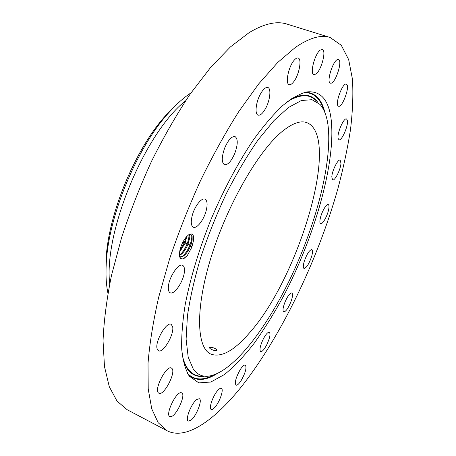 <?xml version="1.0" encoding="UTF-8"?>
<svg xmlns="http://www.w3.org/2000/svg" width="456" height="456" viewBox="0 0 456 456"><rect width="100%" height="100%" fill="white"/><g stroke="black" fill="none" stroke-linecap="round" stroke-linejoin="round"><path stroke-width="0.68" d="M249.307 333.097C298.72 278.331 341.533 136.39 306.808 122.624C300.367 120.298 291.994 123.388 281.683 131.904C258.09 151.415 227.111 205.211 211.105 257.184C194.997 309.214 196.61 347.928 210.809 354.095C221.177 357.829 234.008 350.829 249.307 333.097M106.02 274.831L106.088 259.692C108.015 214.559 135.438 148.451 166.018 115.203L176.683 104.458M212.98 347.706C210.906 347.158 209.737 347.158 209.469 347.706C209.663 348.504 211.003 349.347 213.493 350.236C215.545 350.858 216.703 350.881 216.97 350.305C216.805 349.416 215.477 348.549 212.98 347.706M193.31 369.172C197.003 374.194 201.677 376.565 207.326 376.285C231.534 374.365 266.27 329.477 291.367 276.302C316.492 222.95 332.595 161.071 327.972 124.898C326.724 115.835 324.085 109.03 320.061 104.481L311.984 99.687L301.382 100.514L288.511 107.456L273.828 120.709L257.982 140.066C247.084 155.781 236.51 173.673 226.261 193.732C216.492 214.588 207.999 235.775 200.777 257.298C194.512 278.411 190.072 297.928 187.439 315.86L186.099 339.167L188.18 357.094L193.31 369.172M190.996 92.881L190.648 93.109C183.597 97.755 176.341 104.247 168.874 112.592L166.018 115.203M107.935 293.14C106.18 284.783 105.621 274.922 106.259 263.557C108.266 216.543 137.017 147.22 168.874 112.592M185.632 100.747C144.911 132.633 103.518 232.435 109.714 283.78M330.133 37.495L287.041 24.111C276.803 20.759 264.132 23.615 249.033 32.689L230.468 46.882L210.649 67.391L190.323 93.845C176.768 114.182 163.881 136.583 151.654 161.036C140.095 186.242 130.068 211.789 121.575 237.69L111.532 275.253C106.67 299.233 103.843 321.104 103.045 340.854L104.481 366.595L109.297 386.734L117.015 401.069L127.116 409.693L167.033 430.743C185.962 440.479 214.075 420.597 240.483 387.896C280.771 337.394 317.479 260.718 337.81 188.978C343.26 168.549 347.478 148.821 350.47 129.795C352.687 111.372 353.349 94.529 352.465 79.27L348.669 59.622L341.287 45.269L330.133 37.495C321.03 34.479 309.413 37.814 295.271 47.492L277.727 62.461L258.729 83.858L238.967 111.292C225.657 132.32 212.855 155.399 200.566 180.53C188.847 206.391 178.513 232.531 169.575 258.951L158.705 297.135C153.188 321.434 149.631 343.488 148.029 363.301L148.217 388.968L151.745 408.827L158.181 422.706L167.033 430.743M189.405 376.251L198.839 382.886L210.82 382.025L224.517 374.496C234.236 366.544 244.108 356.159 254.14 343.339C264.087 329.437 273.668 314.093 282.88 297.295C314.395 237.65 336.22 162.33 331.119 119.193C328.645 99.596 320.511 90.505 306.706 91.93C299.586 93.816 291.601 98.353 282.748 105.535C273.503 114.268 263.864 125.514 253.832 139.274C238.733 161.51 223.964 189.001 211.333 218.669C199.255 248.566 190.237 278.439 185.165 304.836C182.514 321.657 181.363 336.425 181.716 349.136C182.885 360.474 185.313 369.332 189.006 375.704L189.405 376.251M328.645 209.583C329.221 206.665 329.089 204.983 328.252 204.539C326.456 203.456 321.4 212.382 320.209 218.789C319.662 221.65 319.798 223.292 320.619 223.719C322.449 224.762 327.425 215.956 328.645 209.583M331.803 176.991L332.606 179.949C334.807 181.203 340.7 169.381 340.968 163.225L340.165 160.124C337.993 158.813 331.979 170.897 331.803 176.991M338.107 138.385L338.945 139.753C341.675 141.257 348.538 125.594 347.415 120.435L346.554 118.942C343.83 117.369 336.836 133.454 338.107 138.385M338.124 105.952L338.551 106.242C342.051 108.026 349.855 87.541 346.822 84.508L346.321 84.143C342.798 82.302 334.903 103.347 338.124 105.952M330.942 83.203C335.599 83.214 342.883 60.403 338.449 59.554L338.033 59.502C333.416 59.109 325.932 82.456 330.412 83.157L330.942 83.203M316.008 73.997C321.423 70.235 326.604 50.268 322.289 49.493L320.283 50.08C314.811 53.643 309.544 74.054 313.87 74.67L316.008 73.997M293.618 81.869C299.033 75.24 302.203 58.847 298.127 58.026C296.93 57.69 295.488 58.567 293.807 60.665C288.272 67.306 285.131 83.95 289.172 84.639C290.421 84.993 291.903 84.069 293.618 81.869M265.426 108.773C270.026 100.736 271.474 88.401 267.809 87.484C265.705 87.01 263.3 89.102 260.581 93.771C255.873 101.933 254.516 114.313 258.119 115.151C260.273 115.624 262.713 113.498 265.426 108.773M234.749 153.49C237.964 144.501 238.066 138.858 235.057 136.566C231.728 136.127 228.296 139.878 224.768 147.818C221.565 156.875 221.456 162.507 224.437 164.719C227.818 165.135 231.255 161.39 234.749 153.49M206.18 210.695C207.714 204.396 207.309 200.56 204.978 199.175C201.569 197.38 194.421 206.562 192.141 215.853C190.671 222.1 191.075 225.885 193.355 227.213C196.855 228.997 203.889 219.838 206.18 210.695M184.401 271.651C184.703 268.219 184.104 266.116 182.6 265.341C178.558 262.85 168.931 277.174 168.378 286.687C168.133 289.993 168.737 292.017 170.179 292.758C174.329 295.186 183.734 281.09 184.401 271.651M172.636 326.718L171.182 324.336C166.685 321.258 154.954 341.236 157.046 348.566L158.443 350.744C163.048 353.685 174.477 334.202 172.636 326.718M171.804 368.345L171.399 368.06C166.548 364.714 153.569 389.926 158.602 393.032L158.882 393.22C163.824 396.395 176.5 371.874 171.804 368.345M180.679 392.684C175.269 392.986 165.226 415.028 169.809 416.567L170.983 416.659C176.58 415.838 186.202 394.36 181.693 392.798L180.679 392.684M196.815 399.462C191.446 403.161 184.805 420.016 188.282 421.093L190.939 420.238C196.354 416.254 202.749 399.844 199.323 398.715L196.815 399.462M217.495 390.729C212.752 396.121 208.569 408.639 211.219 409.448C212.148 409.836 213.488 408.986 215.221 406.917C219.934 401.428 224.004 389.19 221.377 388.33C220.482 387.953 219.188 388.751 217.495 390.729M240.283 369.537C235.912 377.351 234.487 382.555 236.003 385.149C237.211 385.508 238.933 383.98 241.156 380.555C245.476 372.803 246.878 367.633 245.362 365.051C244.188 364.686 242.495 366.179 240.283 369.537M263.272 339.042C260.154 345.756 259.276 349.946 260.644 351.622C262.171 351.855 264.206 349.575 266.754 344.782C269.844 338.124 270.71 333.952 269.342 332.259C267.854 332.002 265.831 334.265 263.272 339.042M284.989 302.106C282.925 307.549 282.492 310.804 283.683 311.87C285.587 311.858 287.884 308.797 290.575 302.681C292.638 297.266 293.071 294.012 291.874 292.917C289.999 292.9 287.702 295.961 284.989 302.106M304.289 261.26C303.086 265.386 302.989 267.786 303.998 268.464C306.375 268.06 308.883 264.184 311.528 256.848C312.753 252.698 312.856 250.276 311.836 249.569C309.476 249.956 306.962 253.855 304.289 261.26M179.459 252.909L179.533 256.135C179.943 258.21 180.918 259.15 182.457 258.945L184.201 258.33L187.33 255.508L191.782 247.334L193.652 240.107C193.988 234.623 192.392 232.799 188.869 234.635C183.956 238.744 180.815 244.832 179.459 252.909M179.658 256.705L180.741 258.466L182.457 258.945M191.782 247.334L190.813 245.448L192.153 240.221L192.124 236.482C191.674 234.618 190.642 233.968 189.035 234.532L189.405 239.115L187.957 244.33C185.643 249.956 182.805 253.684 179.442 255.502M190.813 245.448L190.773 245.545C187.279 253.456 183.625 257.241 179.829 256.888L179.698 256.825M181.801 256.888L182.867 256.409C185.991 254.328 188.602 250.743 190.688 245.653L191.104 244.541M182.867 256.409L179.806 256.882M189.023 234.544L189.371 239.098L187.872 244.439C185.797 249.5 183.198 253.074 180.069 255.155L179.436 255.474M186.692 236.533L185.068 243.225L179.55 252.1M186.726 236.493L185.147 243.116L179.544 252.157M183.529 258.666L187.33 255.508M181.505 256.973C184.88 254.562 187.701 250.549 189.975 244.94C191.463 240.973 192.027 237.753 191.668 235.285M179.419 255.229C182.542 252.658 185.125 248.822 187.165 243.732C188.533 240.095 189.12 237.052 188.909 234.612M179.772 250.777L184.366 242.524L185.82 237.547M202.441 376.154C196.639 376.434 191.822 374.028 187.98 368.938C185.518 365.587 183.625 361.049 182.292 355.327M287.542 101.574C300.327 93.976 309.983 93.822 316.51 101.124M204.379 376.206C197.522 377.317 191.89 374.992 187.484 369.223L183.112 360.417M291.72 98.559C303.445 93.104 312.178 94.403 317.923 102.457M213.38 375.157C202.886 380.686 194.307 380.144 187.638 373.532M304.203 92.5C313.591 92.545 320.038 98.234 323.538 109.565M216.452 374.005C205.086 380.971 195.744 381.25 188.425 374.838M305.68 92.129C315.392 92.779 321.793 99.59 324.894 112.552M190.688 245.653L189.975 244.94L187.957 244.33M187.872 244.439L187.165 243.732L185.147 243.116M185.068 243.225L184.366 242.524L182.907 242.079M106.259 263.557L106.088 259.692M191.794 235.507L192.124 236.482M189.069 234.629L189.382 235.541M179.436 255.445L180.069 255.155"/></g></svg>
